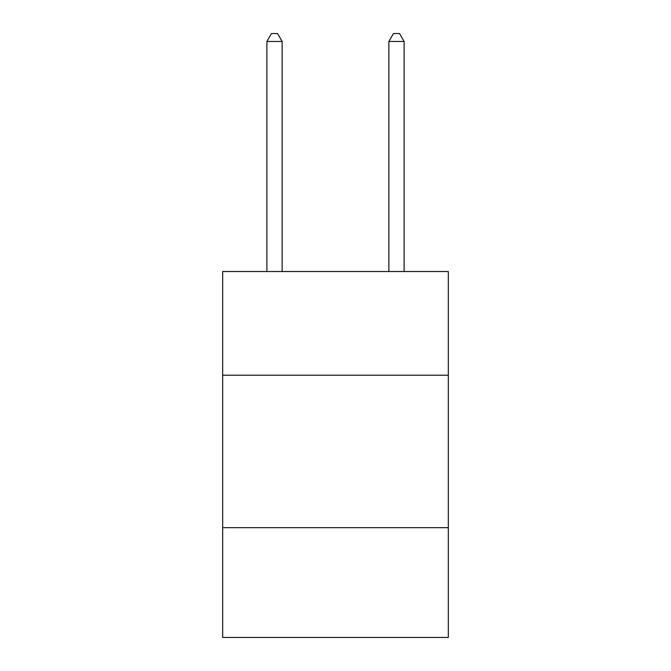 <?xml version="1.0" encoding="UTF-8"?>
<svg xmlns="http://www.w3.org/2000/svg" width="671" height="671" viewBox="0 0 671 671"><rect width="100%" height="100%" fill="white"/><g stroke="black" fill="none" stroke-linecap="round" stroke-linejoin="round"><path stroke-width="1.01" d="M448.329 375.206L448.329 271.52L222.671 271.52L222.671 375.206L448.329 375.206L448.329 637.45L222.671 637.45L222.671 375.206M448.329 527.674L222.671 527.674M282.139 271.52L282.139 41.476L266.89 41.476L266.89 271.52M266.89 41.476L271.461 33.55L277.559 33.55L282.139 41.476M404.11 271.52L404.11 41.476L388.861 41.476L388.861 271.52M388.861 41.476L393.441 33.55L399.539 33.55L404.11 41.476"/></g></svg>
